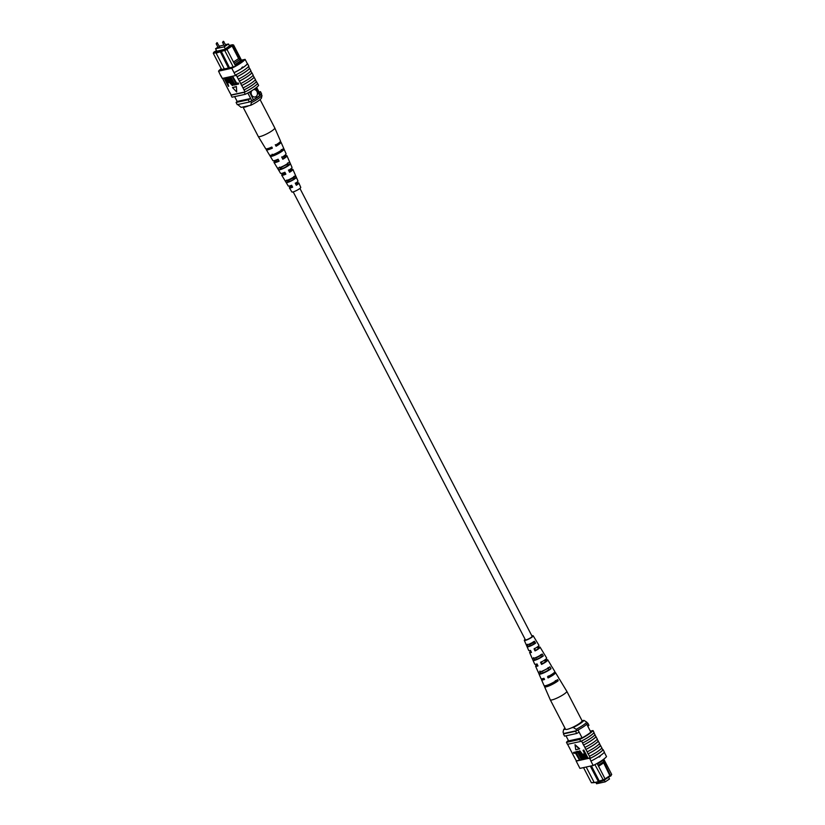 <?xml version="1.0" encoding="UTF-8"?>
<svg xmlns="http://www.w3.org/2000/svg" width="825" height="825" viewBox="0 0 825 825"><rect width="100%" height="100%" fill="white"/><g stroke="black" fill="none" stroke-linecap="round" stroke-linejoin="round"><path stroke-width="1.24" d="M299.929 188.42L532.115 636.343A3.785 0.65 152.6 0 1 530.815 637.632A3.785 0.65 152.6 0 1 527.402 639.437A3.785 0.65 152.6 0 1 525.391 639.829L293.205 191.905M224.534 45.932L225.823 45.272M218.171 47.324L219.45 46.664M217.924 47.159L215.552 48.737L216.769 51.078M223.905 45.004L219.368 46.2M215.552 48.737L224.245 46.839L225.421 49.118M224.245 46.839L228.504 43.993L229.69 46.272M228.504 43.993L225.638 44.622M251.842 90.678A3.785 3.135 77.7 0 0 251.635 95.061A3.785 3.135 77.7 0 0 255.111 96.979A3.785 3.135 77.7 0 0 256.967 91.503A3.785 3.135 77.7 0 0 253.595 89.564A3.785 3.135 77.7 0 1 256.946 91.503A3.785 3.135 77.7 0 1 255.1 96.979M234.197 63.319L234.888 64.639L240.518 60.875L239.838 59.555L234.145 63.319L227.071 49.655L216.129 53.12L224.493 69.259M233.475 62.009L238.6 58.585L239.838 59.513L232.753 45.86L233.588 44.993L242.168 61.545M235.3 65.536L240.426 62.112L240.549 60.885L241.261 62.257M233.248 66.949L224.885 50.81L224.833 49.84L232.475 44.746L229.257 45.447M235.527 65.969L234.888 64.639M216.48 50.511L213.727 52.274L224.833 49.84M229.505 45.911L224.421 49.603M216.573 50.696L215.191 51.614L224.328 49.428M247.82 92.988L251.811 100.691A13.375 2.31 -27.4 0 0 253.471 99.773L259.7 95.617A13.375 2.31 -27.4 0 0 260.525 94.875A15.139 2.619 -27.4 0 0 261.608 93.844L260.463 91.637L259.009 91.957M249.48 92.07L253.471 99.773M255.76 88.038L259.7 95.617M256.627 87.357L260.525 94.875M234.661 96.618L237.157 101.444A14.912 2.578 -27.4 0 0 236.094 102.455L237.239 104.662L249.377 102.011A15.139 2.619 -27.4 0 0 251.811 100.691M228.628 68.351L220.048 51.284M229.659 68.021L220.935 50.696M216.377 52.666L213.304 53.336L221.667 69.475M236.094 102.455L248.232 99.804A15.139 2.619 -27.4 0 0 250.666 98.484L237.157 101.444M248.232 99.804L249.377 102.011M259.38 92.668A15.139 2.619 -27.4 0 0 260.463 91.637M226.246 49.098L227.071 49.655M238.6 58.585L232.083 46.004L226.844 49.5M232.753 45.86L231.938 45.303M231.32 45.437L232.083 46.004M240.426 62.112L240.714 62.659M213.727 52.274L213.304 53.336M216.738 52.016L216.129 53.12M233.588 44.993L232.475 44.746M250.759 105.28L251.347 102.702A13.881 2.403 -27.4 0 0 262.01 95.576L261.422 98.165A11.354 1.959 152.6 0 1 250.759 105.28L241.117 107.384L237.724 104.558M251.347 102.702L250.656 101.372A13.881 2.403 -27.4 0 0 261.319 94.256L261.174 94.287M262.01 95.576L261.319 94.256M221.234 68.64A15.139 2.619 -27.4 0 0 218.542 71.156L231.773 68.258A15.139 2.619 -27.4 0 0 245.108 59.359L247.397 63.773A15.139 2.619 152.6 0 1 242.54 67.825L241.807 67.578L242.694 66.98L242.54 67.825L241.807 67.578L242.694 66.98M222.595 78.375L227.721 88.605A15.366 2.661 152.6 0 1 227.824 88.481M227.721 88.605L230.01 93.019A15.366 2.661 152.6 0 1 230.113 92.895M230.01 93.019L231.196 94.968A15.139 2.619 -27.4 0 0 231.01 95.205L232.042 97.195L245.273 94.308A15.139 2.619 -27.4 0 0 258.607 85.408L257.575 83.418A15.139 2.619 152.6 0 1 257.493 83.531M218.542 71.156L220.667 75.611A15.366 2.661 152.6 0 1 220.77 75.467M220.667 75.611L222.317 78.437L235.548 75.549L234.063 72.672L235.321 75.106M248.707 66.309L248.882 66.65A15.139 2.619 -27.4 0 1 248.696 66.887L249.501 68.434A15.139 2.619 152.6 0 1 237.053 76.735L236.259 75.188A15.139 2.619 152.6 0 1 235.548 75.549M242.54 67.825A15.139 2.619 152.6 0 1 234.063 72.672L231.773 68.258M232.825 76.56L236.744 83.294L238.239 82.964L238.714 83.872L236.383 84.573L232.382 76.849L232.825 76.56M230.062 77.354L233.98 84.098L235.486 83.768L235.95 84.676L234.073 85.078L230.062 77.354L230.887 76.983L234.424 83.799L235.826 83.49M227.123 78.004L231.846 84.676L231.371 82.026L229.061 77.581L229.886 77.199L232.186 81.644L233.001 85.181L232.341 85.573L229.422 82.448L227.123 78.004L227.937 77.622L232.289 84.377M224.359 78.602L226.576 78.086L228.226 80.056L228.618 82.562L227.133 83.139L228.37 86.326L224.359 78.602L226.132 78.385L227.782 80.345L227.896 82.974M227.669 83.016L228.742 86.243M236.393 86.532L232.506 87.584L236.703 91.987L236.393 86.532L236.703 91.987M237.053 76.735L243.045 87.955A15.366 2.661 -27.4 0 0 255.482 79.654L254.079 77.261A15.139 2.619 152.6 0 1 241.632 85.563M243.045 87.955L245.108 91.926L231.196 94.968M239.498 81.118A15.366 2.661 -27.4 0 0 251.945 72.806L253.203 75.24A15.366 2.661 -27.4 0 1 240.756 83.542M253.089 75.364L254.079 77.261M255.379 79.778L256.358 81.675A15.139 2.619 152.6 0 1 243.922 89.977M244.076 89.946A15.366 2.661 -27.4 0 0 256.513 81.634L256.358 81.675M256.513 81.634L257.544 83.624A15.366 2.661 152.6 0 1 245.108 91.926M237.208 76.704A15.366 2.661 -27.4 0 0 249.655 68.392L249.501 68.434M249.655 68.392L250.913 70.826A15.366 2.661 -27.4 0 1 238.466 79.128M250.8 70.95L251.79 72.847A15.139 2.619 152.6 0 1 239.343 81.149M247.397 63.773L247.562 63.742A15.366 2.661 152.6 0 1 234.207 72.652M235.465 75.075A15.366 2.661 -27.4 0 0 248.82 66.165L247.562 63.742M241.787 85.532A15.366 2.661 -27.4 0 0 254.224 77.22M231.01 95.205L244.241 92.317A15.139 2.619 -27.4 0 0 244.953 91.967M244.241 92.317L245.273 94.308M222.09 77.993L220.832 75.57M224.338 68.939L234.135 66.753A15.139 2.619 -27.4 0 0 243.024 60.813L241.921 61.06M221.42 69.011A15.139 2.619 -27.4 0 0 220.626 69.702L224.307 68.898M245.108 59.359L241.457 60.163M227.752 81.861L227.422 80.479L225.204 79.427L226.658 82.232L227.628 81.984M225.741 79.303L227.102 81.933L227.782 81.788M229.061 77.581L231.743 81.943L232.186 81.644M231.743 81.943L232.341 85.573M232.382 76.849L236.301 83.593L238.239 82.964M237.796 83.263L238.27 84.16M235.95 86.831L232.506 87.584M278.561 143.168A5.754 0.99 -27.4 0 1 278.757 143.292A5.754 0.99 -27.4 0 1 275.88 145.819L275.498 145.128A8.353 1.444 152.6 0 0 280.479 140.982L274.787 127.947A9.292 1.609 152.6 0 1 274.787 127.937A9.292 1.609 152.6 0 1 274.777 127.927A9.292 1.609 152.6 0 1 274.787 127.947A9.292 1.609 152.6 0 1 267.197 133.66A9.292 1.609 152.6 0 1 258.277 136.496A9.292 1.609 152.6 0 1 258.277 136.476A9.292 1.609 152.6 0 1 258.266 136.465L243.014 107.054A9.292 1.609 152.6 0 1 243.014 107.044A9.292 1.609 152.6 0 1 242.993 106.982M248.882 105.693A9.292 1.609 152.6 0 1 243.014 107.054M288.441 170.043L289.451 171.992A4.702 0.815 -27.4 0 0 291.472 170.125A4.702 0.815 -27.4 0 0 288.843 170.662L288.843 170.662M275.88 145.819L275.302 144.705M281.655 156.956L282.666 158.905A5.228 0.907 -27.4 0 0 285.11 156.709A5.228 0.907 -27.4 0 0 281.975 157.4L281.975 157.4M295.226 183.119L296.237 185.068A4.177 0.722 -27.4 0 0 297.835 183.542A4.177 0.722 -27.4 0 0 295.721 183.934L295.391 183.294L295.721 183.934M287.11 180.355L287.647 181.283A4.393 0.763 152.6 0 1 290.905 179.159A4.393 0.763 152.6 0 1 294.494 177.746M279.83 167.568L280.294 168.382A4.919 0.856 152.6 0 1 284.037 165.897A4.919 0.856 152.6 0 1 288.183 164.309M281.243 149.531L281.779 150.676A5.486 0.949 152.6 0 1 277.53 153.522A5.486 0.949 152.6 0 1 272.786 155.317L272.168 154.223M287.554 162.968L288.492 164.969A4.919 0.856 152.6 0 1 284.749 167.454A4.919 0.856 152.6 0 1 280.593 169.053L279.5 167.124M293.865 176.406L294.803 178.417A4.393 0.763 152.6 0 1 291.534 180.541A4.393 0.763 152.6 0 1 287.946 181.954L286.853 180.025M282.666 158.905L282.82 159.246A7.281 1.258 -27.4 0 0 286.945 155.77L292.009 167.362A6.445 1.114 152.6 0 1 288.575 170.321L289.575 172.26A6.301 1.093 -27.4 0 0 292.896 169.393A6.301 1.093 -27.4 0 0 288.719 170.393M276.076 146.242A8.271 1.433 -27.4 0 0 280.995 142.148A8.271 1.433 -27.4 0 0 279.984 141.952M280.995 142.148L286.058 153.739A7.425 1.289 152.6 0 1 281.82 157.317L282.82 159.246M286.945 155.77A7.281 1.258 -27.4 0 0 283.202 156.472M292.896 169.393L297.959 180.984A5.466 0.949 152.6 0 1 295.329 183.325L296.33 185.264A5.311 0.918 -27.4 0 0 298.846 183.016A5.311 0.918 -27.4 0 0 295.628 183.727M291.854 185.687A5.311 0.918 -27.4 0 0 289.41 187.904L291.875 191.967A5.002 0.866 -27.4 0 0 296.67 190.441A5.002 0.866 -27.4 0 0 300.754 187.368L298.846 183.016M287.461 180.974A5.734 0.99 152.6 0 1 290.812 178.943A5.734 0.99 152.6 0 1 294.329 177.416M285.924 164.649A6.713 1.165 152.6 0 1 287.966 163.845M277.118 152.78A7.848 1.361 -27.4 0 0 283.418 148.407L283.924 149.562A7.765 1.341 152.6 0 1 277.685 153.883A7.765 1.341 152.6 0 1 270.641 156.42L269.981 155.347A7.848 1.361 -27.4 0 0 277.118 152.78M283.872 165.794A6.868 1.186 -27.4 0 0 289.327 162.051L290.214 164.082A6.713 1.165 152.6 0 1 284.883 167.733A6.713 1.165 152.6 0 1 278.881 169.94L277.726 168.042A6.868 1.186 -27.4 0 0 283.872 165.794M290.627 178.808A5.878 1.021 -27.4 0 0 295.226 175.704L296.113 177.736A5.734 0.99 152.6 0 1 291.637 180.747A5.734 0.99 152.6 0 1 286.636 182.624L285.481 180.737A5.878 1.021 -27.4 0 0 290.627 178.808M280.046 167.949A6.713 1.165 152.6 0 1 281.861 166.763M266.733 148.83A8.271 1.433 -27.4 0 0 266.31 149.758A8.271 1.433 -27.4 0 0 272.374 148.149L271.796 147.046A8.353 1.444 152.6 0 1 265.65 148.675L258.277 136.496M276.736 159.813A7.281 1.258 -27.4 0 0 274.013 162.473A7.281 1.258 -27.4 0 0 279.128 161.164L278.118 159.225A7.425 1.289 152.6 0 1 272.869 160.576L266.31 149.758M284.934 172.353A6.301 1.093 -27.4 0 0 281.717 175.189A6.301 1.093 -27.4 0 0 285.873 174.168L284.873 172.239A6.445 1.114 152.6 0 1 280.562 173.302L274.013 162.473M289.41 187.904A5.311 0.918 -27.4 0 0 292.627 187.182L291.627 185.243A5.466 0.949 152.6 0 1 288.265 186.017L281.717 175.189M268.548 148.356A5.754 0.99 -27.4 0 0 268.537 148.593A5.754 0.99 -27.4 0 0 272.157 147.747M278.19 159.359A5.228 0.907 -27.4 0 0 275.839 161.514A5.228 0.907 -27.4 0 0 278.953 160.823M285.068 172.621A4.702 0.815 -27.4 0 0 283.13 174.446A4.702 0.815 -27.4 0 0 285.739 173.91M291.957 185.883A4.177 0.722 -27.4 0 0 290.421 187.378A4.177 0.722 -27.4 0 0 292.524 186.986M281.779 150.676L283.924 149.562M270.641 156.42L272.786 155.317M288.492 164.969L290.214 164.082M278.881 169.94L280.593 169.053M294.803 178.417L296.113 177.736M286.636 182.624L287.946 181.954M608.582 777.232L609.5 779.006L605.23 781.852L604.385 780.213M605.23 781.852L596.547 783.75L595.99 782.678M583.533 767.601L591.412 782.791L594.062 782.213M603.776 759.155L611.696 774.448L610.727 776.067L603.787 761.64L603.673 762.877L610.118 776.201L610.727 776.067M610.118 776.201L605.096 779.553M591.391 765.878L599.27 781.069L605.179 779.099L603.632 780.615L598.847 782.059L594.248 782.564L598.383 781.667L590.318 766.116M594.495 782.605L591.412 782.791M603.756 761.64L603.075 760.31L597.444 764.074L598.125 765.394L603.787 761.64M568.611 740.871L565.991 735.817M590.824 732.105L586.761 724.247M582.11 737.901L578.016 730.001M586.183 767.023L594.248 782.564M603.632 780.615L594.887 764.62M579.129 732.157A14.912 2.578 152.6 0 1 576.696 733.477L564.558 736.127L563.413 733.92A15.139 2.619 152.6 0 1 563.867 733.466M587.843 726.34A15.139 2.619 152.6 0 0 588.926 725.309L587.782 723.102M576.706 730.661A14.912 2.578 152.6 0 1 575.551 731.27L563.413 733.92M576.696 733.477L575.551 731.27M598.847 782.059L598.383 781.667L599.27 781.069L599.734 781.471M598.125 765.394L605.179 779.099M597.444 764.074L597.063 763.445M610.861 775.304L611.696 774.448M605.065 778.872L610.191 775.448M598.538 766.301L603.673 762.877M582.068 720.772L583.935 720.359L586.812 722.184L587.493 723.515A13.881 2.403 152.6 0 1 576.83 730.63L576.149 729.31L573.272 727.475A11.354 1.959 -27.4 0 0 583.935 720.359M571.395 727.887L573.272 727.475M564.97 728.166A11.354 1.959 -27.4 0 0 563.64 729.578L563.052 732.167L563.733 733.487L576.83 730.63M563.64 729.578L565.496 729.176M586.812 722.184A13.881 2.403 152.6 0 1 576.149 729.31M599.208 757.082L599.373 756.226L600.105 756.484L599.208 757.082L600.105 756.484M601.807 748.089L602.559 749.543A15.139 2.619 152.6 0 0 602.745 749.306L602.972 749.75A15.139 2.619 152.6 0 1 589.638 758.649L589.411 758.206A15.139 2.619 -27.4 0 0 590.112 757.855L589.462 756.278A15.366 2.661 -27.4 0 0 597.217 751.792A15.366 2.661 -27.4 0 0 601.91 747.966L600.497 745.573A15.139 2.619 152.6 0 1 595.836 749.389A15.139 2.619 152.6 0 1 588.06 753.885L587.183 751.864A15.366 2.661 -27.4 0 0 594.928 747.378A15.366 2.661 -27.4 0 0 599.62 743.552L598.208 741.159A15.139 2.619 152.6 0 1 593.546 744.975A15.139 2.619 152.6 0 1 585.771 749.471L584.894 747.45A15.366 2.661 -27.4 0 0 592.639 742.964A15.366 2.661 -27.4 0 0 597.331 739.138L594.938 734.848M595.918 736.746A15.139 2.619 152.6 0 1 591.257 740.561A15.139 2.619 152.6 0 1 583.481 745.058L582.605 743.036A15.366 2.661 -27.4 0 0 590.349 738.55A15.366 2.661 -27.4 0 0 595.042 734.724L593.866 732.775A15.139 2.619 -27.4 0 0 594.052 732.538L593.02 730.548A15.139 2.619 152.6 0 1 579.686 739.447L566.455 742.345A15.139 2.619 152.6 0 1 568.373 740.427M582.605 743.036L581.573 741.046A15.366 2.661 -27.4 0 0 589.318 736.56A15.366 2.661 -27.4 0 0 594.021 732.744M584.894 747.45L583.636 745.027A15.366 2.661 -27.4 0 0 591.381 740.53A15.366 2.661 -27.4 0 0 596.073 736.715M591.04 761.052A15.366 2.661 -27.4 0 0 599.497 756.205A15.366 2.661 -27.4 0 0 604.395 752.142L603.137 749.708A15.366 2.661 -27.4 0 1 598.238 753.772A15.366 2.661 -27.4 0 1 589.782 758.618L591.04 761.052L589.782 758.618M589.462 756.278L588.204 753.844A15.366 2.661 -27.4 0 0 595.959 749.358A15.366 2.661 -27.4 0 0 600.652 745.542M587.183 751.864L585.925 749.43A15.366 2.661 -27.4 0 0 593.67 744.944A15.366 2.661 -27.4 0 0 598.362 741.128M604.282 752.276L606.519 756.587A15.139 2.619 152.6 0 1 593.185 765.487L579.944 768.384L576.17 761.104L589.411 758.206M590.112 757.855L576.355 760.856A15.139 2.619 -27.4 0 0 576.17 761.104M576.355 760.856L574.148 756.917A15.366 2.661 152.6 0 1 574.252 756.793M573.458 752.482L575.334 752.07L579.346 759.794L575.427 753.05L573.922 753.38L573.458 752.482L575.86 751.915M576.345 752.854L579.789 759.495L579.346 759.794M576.221 751.678L578.098 751.266L582.099 758.99L581.285 759.371L577.748 752.544L576.242 752.874L576.221 751.678M580.326 751.678L580.8 754.318L583.11 758.773L582.285 759.155L579.985 754.71L579.387 751.07L579.831 750.781L583.595 755.545M584.347 756.999L585.049 758.35L584.234 758.722L581.924 754.277L579.707 752.039M583.997 753.493L584.595 753.514L582.986 750.399L583.801 750.018L587.802 757.742L587.359 758.041L585.595 758.257L583.945 756.298L583.832 753.679L584.502 753.328M579.666 748.76L575.015 744.655L575.768 749.812L579.666 748.76M574.148 756.917L569.57 748.089A15.366 2.661 152.6 0 1 569.673 747.966M581.573 741.046L581.419 741.087A15.139 2.619 152.6 0 1 580.717 741.438L579.686 739.447M569.57 748.089L567.6 744.305M598.208 741.159L597.228 739.262M600.497 745.573L599.517 743.676M576.407 761.537L577.665 763.971M593.185 765.487L590.896 761.073M580.717 741.438L567.476 744.325L566.455 742.345M581.419 741.087A15.139 2.619 -27.4 0 0 593.866 732.775M590.329 731.136L593.02 730.548M590.793 732.033L590.937 732.002A15.139 2.619 152.6 0 1 582.048 737.932L568.538 740.891A15.139 2.619 152.6 0 1 568.59 740.84M582.986 750.399L587.359 758.041M584.275 754.586L584.296 756.174L586.523 757.216L585.059 754.411L584.09 754.658M584.719 754.287L584.75 755.875L586.431 757.041M579.882 751.967L580.357 754.617L582.667 759.072M579.604 750.874L579.16 751.163L582.306 754.194L584.605 758.639M575.778 751.977L578.098 751.266M577.655 751.565L581.656 759.289M579.222 749.059L575.015 744.655M565.538 729.248A9.292 1.609 -27.4 0 0 571.086 728.021A9.292 1.609 -27.4 0 0 582.038 720.689L566.785 691.268A9.292 1.609 -27.4 0 0 566.775 691.247A9.292 1.609 -27.4 0 1 566.363 692.227A9.292 1.609 -27.4 0 1 555.833 698.589A9.292 1.609 -27.4 0 1 550.275 699.817A9.292 1.609 -27.4 0 0 550.275 699.817L565.538 729.248M535.487 657.711L535.755 658.278A4.775 0.825 -27.4 0 1 541.169 655.462M541.912 671.261L542.097 671.653A5.301 0.918 -27.4 0 1 548.439 668.363M529.083 644.16L529.423 644.892A4.249 0.732 -27.4 0 1 533.878 642.582M537.838 646.594L537.776 647.811L537.322 646.965M537.776 647.811A4.476 0.773 152.6 0 1 538.828 647.79A4.476 0.773 152.6 0 1 538.622 648.264A4.476 0.773 152.6 0 1 535.487 650.399L535.033 650.904A5.878 1.021 152.6 0 0 539.808 647.759A5.878 1.021 152.6 0 0 540.066 647.14L543.345 652.554A6.301 1.093 152.6 0 1 543.376 652.658L544.521 654.565A6.445 1.114 -27.4 0 0 544.49 654.452A6.445 1.114 -27.4 0 0 544.397 654.369M545.129 659.711L544.778 660.784L544.459 660.186M544.778 660.784A5.002 0.866 152.6 0 1 546.119 660.722A5.002 0.866 152.6 0 1 545.892 661.248A5.002 0.866 152.6 0 1 542.138 663.764L541.561 664.424A6.868 1.186 152.6 0 0 547.46 660.577A6.868 1.186 152.6 0 0 547.769 659.856L551.048 665.27A7.281 1.258 152.6 0 1 551.069 665.466L552.214 667.363A7.425 1.289 -27.4 0 0 552.193 667.167A7.425 1.289 -27.4 0 0 552.018 667.043M553.07 673.52A5.528 0.959 152.6 0 1 553.41 673.654A5.528 0.959 152.6 0 1 553.163 674.231A5.528 0.959 152.6 0 1 548.8 677.129L548.089 677.933A7.848 1.361 152.6 0 0 555.122 673.406A7.848 1.361 152.6 0 0 555.472 672.581L558.742 677.985A8.271 1.433 152.6 0 1 558.762 678.263L559.412 679.357A8.353 1.444 -27.4 0 0 559.402 679.068A8.353 1.444 -27.4 0 0 559.144 678.913M525.288 639.633A4.001 0.691 -27.4 0 0 525.195 639.932A4.001 0.691 -27.4 0 0 528.309 639.076A4.001 0.691 -27.4 0 0 532.125 636.653A4.001 0.691 -27.4 0 0 532.3 636.24A4.001 0.691 -27.4 0 0 532.001 636.147M540.994 655.163A6.445 1.114 -27.4 0 0 535.611 657.958M531.847 635.848A5.002 0.866 152.6 0 1 533.187 635.776L535.642 639.839A5.311 0.918 152.6 0 1 535.652 639.86L536.807 641.768A5.466 0.949 -27.4 0 0 536.786 641.726A5.466 0.949 -27.4 0 0 536.766 641.695M533.754 642.366A5.466 0.949 -27.4 0 0 529.32 644.665M533.187 635.776A5.002 0.866 152.6 0 1 532.96 636.302A5.002 0.866 152.6 0 1 528.186 639.334A5.002 0.866 152.6 0 1 524.308 640.375A5.002 0.866 152.6 0 1 524.535 639.87A5.002 0.866 152.6 0 1 525.133 639.323M535.033 650.904L534.064 648.893A5.734 0.99 -27.4 0 0 538.663 645.851A5.734 0.99 -27.4 0 0 538.921 645.253L536.786 641.726M538.23 647.305A5.878 1.021 152.6 0 1 540.066 647.14M541.561 664.424L540.592 662.403A6.713 1.165 -27.4 0 0 546.325 658.67A6.713 1.165 -27.4 0 0 546.624 657.968L544.49 654.452M545.366 660.134A6.868 1.186 152.6 0 1 547.769 659.856M548.089 677.933L547.532 676.778A7.765 1.341 -27.4 0 0 554.472 672.313A7.765 1.341 -27.4 0 0 554.812 671.498L552.193 667.167M554.338 672.458A7.848 1.361 152.6 0 1 555.472 672.581M538.096 671.808L538.983 673.829A7.425 1.289 -27.4 0 0 539.003 674.004L541.025 678.645A7.765 1.341 -27.4 0 0 543.974 678.294L544.531 679.439A7.848 1.361 152.6 0 1 541.53 679.8A7.848 1.361 152.6 0 1 541.891 679.006A7.848 1.361 152.6 0 1 542.087 678.8M533.043 660.382A6.445 1.114 -27.4 0 0 537.116 659.443A6.445 1.114 -27.4 0 0 543.304 655.937L542.159 654.029A6.301 1.093 152.6 0 1 536.116 657.453A6.301 1.093 152.6 0 1 532.156 658.35A6.301 1.093 152.6 0 1 532.146 658.268L533.033 660.289A6.445 1.114 -27.4 0 0 533.043 660.382L534.693 664.146A6.713 1.165 -27.4 0 0 537.023 663.919L537.993 665.93A6.868 1.186 152.6 0 1 535.58 666.177A6.868 1.186 152.6 0 1 535.899 665.486A6.868 1.186 152.6 0 1 537.23 664.342M527.278 644.263L528.217 646.264L527.082 646.738A5.466 0.949 -27.4 0 0 530.403 646.027A5.466 0.949 -27.4 0 0 535.59 643.139L534.445 641.231A5.311 0.918 152.6 0 1 529.403 644.026A5.311 0.918 152.6 0 1 526.206 644.727L527.082 646.738A5.466 0.949 -27.4 0 0 527.092 646.759L528.743 650.523A5.734 0.99 -27.4 0 0 530.506 650.399L531.475 652.42A5.878 1.021 152.6 0 1 529.629 652.554A5.878 1.021 152.6 0 1 529.898 651.956A5.878 1.021 152.6 0 1 530.846 651.121M544.067 685.348L544.572 686.503A8.353 1.444 -27.4 0 0 544.572 686.761A8.353 1.444 -27.4 0 0 550.131 685.431A8.353 1.444 -27.4 0 0 558.205 680.728L557.545 679.635A8.271 1.433 152.6 0 1 549.553 684.286A8.271 1.433 152.6 0 1 544.067 685.596L541.53 679.8M539.003 674.004A7.425 1.289 -27.4 0 0 543.84 672.87A7.425 1.289 -27.4 0 0 551.007 668.735L549.863 666.827A7.281 1.258 152.6 0 1 542.84 670.869A7.281 1.258 152.6 0 1 538.117 671.973L535.58 666.177M526.206 644.727A5.311 0.918 152.6 0 1 526.206 644.717L524.308 640.375M531.29 652.028A4.476 0.773 152.6 0 1 530.877 651.915A4.476 0.773 152.6 0 1 531.032 651.513M537.766 665.445A5.002 0.866 152.6 0 1 537.24 665.332A5.002 0.866 152.6 0 1 537.457 664.816M544.252 678.872A5.528 0.959 152.6 0 1 543.592 678.738A5.528 0.959 152.6 0 1 543.685 678.387M548.233 675.984L548.8 677.129M541.148 661.774L542.138 663.764M534.497 648.409L535.487 650.399M546.748 685.379L546.831 685.544A5.796 1 -27.4 0 0 546.841 685.596A5.796 1 -27.4 0 0 550.43 684.781A5.796 1 -27.4 0 0 555.947 681.687L555.328 680.584M539.942 671.034L540.891 673.025A5.301 0.918 -27.4 0 0 540.891 673.035A5.301 0.918 -27.4 0 0 544.087 672.334A5.301 0.918 -27.4 0 0 549.11 669.539L548.017 667.611M533.6 657.649L534.548 659.649A4.775 0.825 -27.4 0 0 537.384 659A4.775 0.825 -27.4 0 0 541.788 656.576L540.705 654.648M528.217 646.264A4.249 0.732 -27.4 0 0 530.712 645.645A4.249 0.732 -27.4 0 0 534.466 643.613L533.373 641.685M555.947 681.687L558.205 680.728M544.572 686.503L546.831 685.544M549.11 669.539L551.007 668.735M538.983 673.829L540.891 673.025M541.788 656.576L543.304 655.937M533.033 660.289L534.548 659.649M534.466 643.613L535.59 643.139M223.915 41.59L222.647 42.24M217.542 42.983L216.274 43.632M224.452 46.066L222.554 42.395L223.328 41.271L225.978 45.282M218.089 47.458L216.181 43.787L216.954 42.663L219.605 46.674M274.777 127.927L260.081 99.588M559.402 679.068L566.775 691.247M529.629 652.554L532.156 658.35M544.572 686.761L550.275 699.806"/></g></svg>
